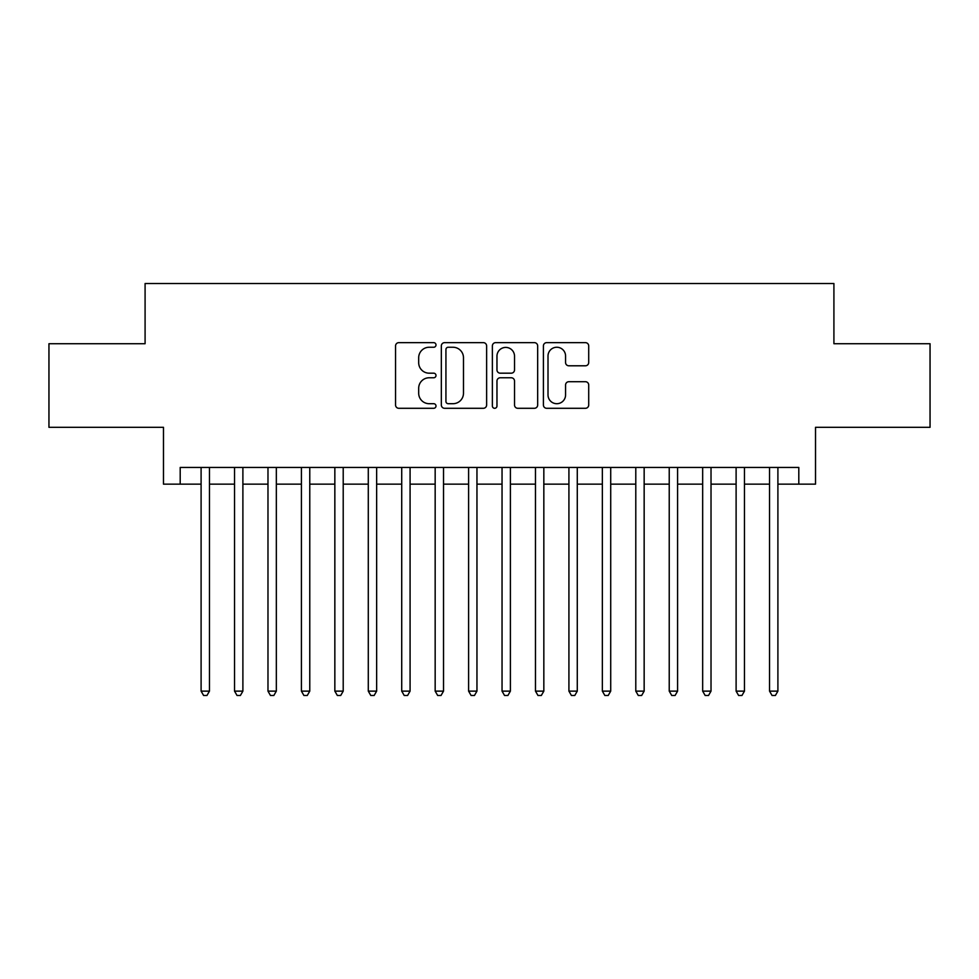 <?xml version="1.0" encoding="UTF-8"?>
<svg xmlns="http://www.w3.org/2000/svg" width="979" height="979" viewBox="0 0 979 979"><rect width="100%" height="100%" fill="white"/><g stroke="black" fill="none" stroke-linecap="round" stroke-linejoin="round"><path stroke-width="1.47" d="M435.998 344.951A2.301 2.301 0 0 0 433.697 342.65L398.832 342.65A3.28 3.28 0 0 0 395.553 345.93L395.553 405.012A3.28 3.28 0 0 0 398.832 408.292L433.697 408.292A2.301 2.301 0 0 0 435.998 406.004A2.301 2.301 0 0 0 433.697 403.703L429.194 403.703A10.5 10.5 0 0 1 418.682 393.203L418.682 388.271A10.5 10.5 0 0 1 429.194 377.772L433.697 377.772A2.301 2.301 0 0 0 435.998 375.471A2.301 2.301 0 0 0 433.697 373.183L429.194 373.183A10.5 10.5 0 0 1 418.682 362.671L418.682 357.751A10.5 10.5 0 0 1 429.194 347.251L433.697 347.251A2.301 2.301 0 0 0 435.998 344.951M585.418 365.791A3.28 3.28 0 0 0 588.709 362.511L588.709 345.93A3.28 3.28 0 0 0 585.418 342.65L546.698 342.65A3.28 3.28 0 0 0 543.406 345.93L543.406 405.012A3.28 3.28 0 0 0 546.698 408.292L585.418 408.292A3.28 3.28 0 0 0 588.709 405.012L588.709 384.992A3.28 3.28 0 0 0 585.418 381.712L568.848 381.712A3.28 3.28 0 0 0 565.568 384.992L565.568 394.916A8.774 8.774 0 0 1 556.782 403.703A8.774 8.774 0 0 1 548.007 394.916L548.007 356.026A8.774 8.774 0 0 1 556.782 347.251A8.774 8.774 0 0 1 565.568 356.026L565.568 362.511A3.28 3.28 0 0 0 568.848 365.791L585.418 365.791M180.197 484.152L180.197 467.436L798.803 467.436L798.803 484.152L815.519 484.152L815.519 427.309L930.05 427.309L930.05 343.715L833.912 343.715L833.912 283.518L145.088 283.518L145.088 343.715L48.95 343.715L48.95 427.309L163.481 427.309L163.481 484.152L201.099 484.152M486.624 345.93A3.28 3.28 0 0 0 483.345 342.65L444.613 342.65A3.28 3.28 0 0 0 441.333 345.93L441.333 405.012A3.28 3.28 0 0 0 444.613 408.292L483.345 408.292A3.28 3.28 0 0 0 486.624 405.012L486.624 345.93M495.655 342.65L534.387 342.65A3.28 3.28 0 0 1 537.667 345.93L537.667 405.012A3.28 3.28 0 0 1 534.387 408.292L517.805 408.292A3.28 3.28 0 0 1 514.526 405.012L514.526 381.051A3.28 3.28 0 0 0 511.246 377.772L500.245 377.772A3.28 3.28 0 0 0 496.965 381.051L496.965 406.004A2.301 2.301 0 0 1 494.664 408.292A2.301 2.301 0 0 1 492.376 406.004L492.376 345.93A3.28 3.28 0 0 1 495.655 342.65M209.457 484.152L234.532 484.152M242.89 484.152L267.977 484.152M276.335 484.152L301.41 484.152M309.768 484.152L334.842 484.152M343.213 484.152L368.288 484.152M376.646 484.152L401.72 484.152M410.079 484.152L435.166 484.152M443.524 484.152L468.598 484.152M476.957 484.152L502.043 484.152M510.402 484.152L535.476 484.152M543.834 484.152L568.921 484.152M577.28 484.152L602.354 484.152M610.712 484.152L635.787 484.152M644.158 484.152L669.232 484.152M677.59 484.152L702.665 484.152M711.023 484.152L736.11 484.152M744.468 484.152L769.543 484.152M777.901 484.152L798.803 484.152M448.223 347.251A2.301 2.301 0 0 0 445.934 349.552L445.934 401.402A2.301 2.301 0 0 0 448.223 403.703L452.983 403.703A10.5 10.5 0 0 0 463.483 393.203L463.483 357.751A10.5 10.5 0 0 0 452.983 347.251L448.223 347.251M514.526 356.197A8.774 8.774 0 0 0 505.751 347.41A8.774 8.774 0 0 0 496.965 356.197L496.965 369.891A3.28 3.28 0 0 0 500.245 373.183L511.246 373.183A3.28 3.28 0 0 0 514.526 369.891L514.526 356.197M209.457 467.436L209.457 691.137L201.099 691.137L201.099 467.436M209.457 691.137L206.948 695.482L203.608 695.482L201.099 691.137M242.89 467.436L242.89 691.137L234.532 691.137L234.532 467.436M242.89 691.137L240.381 695.482L237.04 695.482L234.532 691.137M276.335 467.436L276.335 691.137L267.977 691.137L267.977 467.436M276.335 691.137L273.826 695.482L270.473 695.482L267.977 691.137M309.768 467.436L309.768 691.137L301.41 691.137L301.41 467.436M309.768 691.137L307.259 695.482L303.918 695.482L301.41 691.137M343.213 467.436L343.213 691.137L334.842 691.137L334.842 467.436M343.213 691.137L340.704 695.482L337.351 695.482L334.842 691.137M376.646 467.436L376.646 691.137L368.288 691.137L368.288 467.436M376.646 691.137L374.137 695.482L370.796 695.482L368.288 691.137M410.079 467.436L410.079 691.137L401.72 691.137L401.72 467.436M410.079 691.137L407.582 695.482L404.229 695.482L401.72 691.137M443.524 467.436L443.524 691.137L435.166 691.137L435.166 467.436M443.524 691.137L441.015 695.482L437.674 695.482L435.166 691.137M476.957 467.436L476.957 691.137L468.598 691.137L468.598 467.436M476.957 691.137L474.448 695.482L471.107 695.482L468.598 691.137M510.402 467.436L510.402 691.137L502.043 691.137L502.043 467.436M510.402 691.137L507.893 695.482L504.552 695.482L502.043 691.137M543.834 467.436L543.834 691.137L535.476 691.137L535.476 467.436M543.834 691.137L541.326 695.482L537.985 695.482L535.476 691.137M577.28 467.436L577.28 691.137L568.921 691.137L568.921 467.436M577.28 691.137L574.771 695.482L571.418 695.482L568.921 691.137M610.712 467.436L610.712 691.137L602.354 691.137L602.354 467.436M610.712 691.137L608.204 695.482L604.863 695.482L602.354 691.137M644.158 467.436L644.158 691.137L635.787 691.137L635.787 467.436M644.158 691.137L641.649 695.482L638.296 695.482L635.787 691.137M677.59 467.436L677.59 691.137L669.232 691.137L669.232 467.436M677.59 691.137L675.082 695.482L671.741 695.482L669.232 691.137M711.023 467.436L711.023 691.137L702.665 691.137L702.665 467.436M711.023 691.137L708.527 695.482L705.174 695.482L702.665 691.137M744.468 467.436L744.468 691.137L736.11 691.137L736.11 467.436M744.468 691.137L741.96 695.482L738.619 695.482L736.11 691.137M777.901 467.436L777.901 691.137L769.543 691.137L769.543 467.436M777.901 691.137L775.392 695.482L772.052 695.482L769.543 691.137"/></g></svg>

